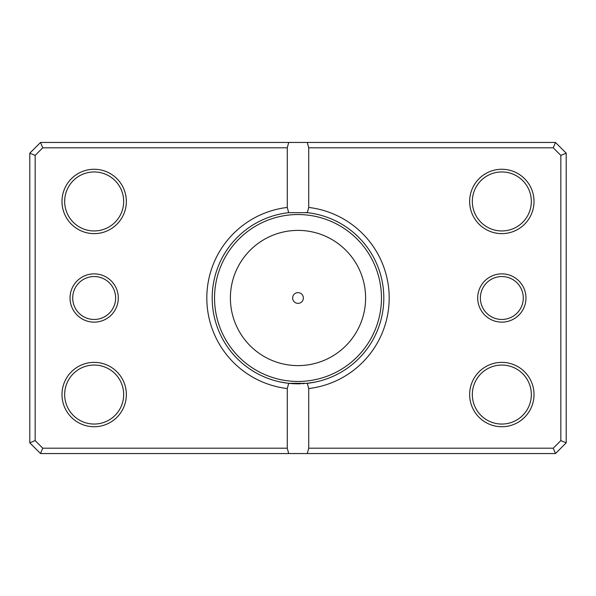 <?xml version="1.0" encoding="UTF-8"?>
<svg xmlns="http://www.w3.org/2000/svg" width="596" height="596" viewBox="0 0 596 596"><rect width="100%" height="100%" fill="white"/><g stroke="black" fill="none" stroke-linecap="round" stroke-linejoin="round"><path stroke-width="0.89" d="M279.762 381.865L287.637 383.198M291.004 383.541L294.208 383.742M302.47 383.705L304.243 383.593M308.147 383.221L310.859 382.856M310.903 382.848L316.238 381.865M314.844 382.155L306.135 383.437M292.636 298A5.364 5.364 0 0 0 298 303.364A5.364 5.364 0 0 0 303.364 298A5.364 5.364 0 0 0 298 292.636A5.364 5.364 0 0 0 292.636 298M305.584 212.511A85.824 85.824 0 0 1 307.29 212.683L308.728 207.445A91.188 91.188 0 0 1 308.728 388.555L308.728 448.192L553.252 448.192L560.836 440.608L560.836 155.392L553.252 147.808L308.728 147.808L308.728 207.445M300.779 383.779A85.824 85.824 0 0 1 288.71 383.317L307.29 383.317A85.824 85.824 0 0 0 307.29 212.683L288.71 212.683A85.824 85.824 0 0 0 288.71 383.317L287.272 388.555A91.188 91.188 0 0 1 287.272 207.445L287.272 147.808L42.748 147.808L35.164 155.392L35.164 440.608L42.748 448.192L287.272 448.192L287.272 388.555M118.306 298A24.138 24.138 0 0 1 94.168 322.138A24.138 24.138 0 0 1 70.03 298A24.138 24.138 0 0 1 94.168 273.862A24.138 24.138 0 0 1 118.306 298M72.712 298A21.456 21.456 0 0 0 94.168 319.456A21.456 21.456 0 0 0 115.624 298A21.456 21.456 0 0 0 94.168 276.544A21.456 21.456 0 0 0 72.712 298M525.97 298A24.138 24.138 0 0 1 501.832 322.138A24.138 24.138 0 0 1 477.694 298A24.138 24.138 0 0 1 501.832 273.862A24.138 24.138 0 0 1 525.97 298M480.376 298A21.456 21.456 0 0 0 501.832 319.456A21.456 21.456 0 0 0 523.288 298A21.456 21.456 0 0 0 501.832 276.544A21.456 21.456 0 0 0 480.376 298M126.352 201.448A32.184 32.184 0 0 1 94.168 233.632A32.184 32.184 0 0 1 61.984 201.448A32.184 32.184 0 0 1 94.168 169.264A32.184 32.184 0 0 1 126.352 201.448M64.666 201.448A29.502 29.502 0 0 0 94.168 230.95A29.502 29.502 0 0 0 123.67 201.448A29.502 29.502 0 0 0 94.168 171.946A29.502 29.502 0 0 0 64.666 201.448M534.016 201.448A32.184 32.184 0 0 1 501.832 233.632A32.184 32.184 0 0 1 469.648 201.448A32.184 32.184 0 0 1 501.832 169.264A32.184 32.184 0 0 1 534.016 201.448M472.33 201.448A29.502 29.502 0 0 0 501.832 230.95A29.502 29.502 0 0 0 531.334 201.448A29.502 29.502 0 0 0 501.832 171.946A29.502 29.502 0 0 0 472.33 201.448M534.016 394.552A32.184 32.184 0 0 1 501.832 426.736A32.184 32.184 0 0 1 469.648 394.552A32.184 32.184 0 0 1 501.832 362.368A32.184 32.184 0 0 1 534.016 394.552M472.33 394.552A29.502 29.502 0 0 0 501.832 424.054A29.502 29.502 0 0 0 531.334 394.552A29.502 29.502 0 0 0 501.832 365.05A29.502 29.502 0 0 0 472.33 394.552M126.352 394.552A32.184 32.184 0 0 1 94.168 426.736A32.184 32.184 0 0 1 61.984 394.552A32.184 32.184 0 0 1 94.168 362.368A32.184 32.184 0 0 1 126.352 394.552M64.666 394.552A29.502 29.502 0 0 0 94.168 424.054A29.502 29.502 0 0 0 123.67 394.552A29.502 29.502 0 0 0 94.168 365.05A29.502 29.502 0 0 0 64.666 394.552M287.272 448.192L288.71 453.556L40.528 453.556L29.8 442.828L29.8 153.172L40.528 142.444L555.472 142.444L566.2 153.172L566.2 442.828L555.472 453.556L307.29 453.556L308.728 448.192M288.71 453.556L307.29 453.556M308.728 388.555L307.29 383.317M287.272 207.445L288.71 212.683M288.71 142.444L287.272 147.808M308.728 147.808L307.29 142.444M553.252 448.192L555.472 453.556M560.836 440.608L566.2 442.828M560.836 155.392L566.2 153.172M553.252 147.808L555.472 142.444M40.528 453.556L42.748 448.192M29.8 442.828L35.164 440.608M29.8 153.172L35.164 155.392M40.528 142.444L42.748 147.808M365.609 298A67.609 67.609 0 0 0 298 230.391A67.609 67.609 0 0 0 230.391 298A67.609 67.609 0 0 0 298 365.609A67.609 67.609 0 0 0 365.609 298M214.538 298A83.462 83.462 0 0 1 298 214.538A83.462 83.462 0 0 1 381.462 298A83.462 83.462 0 0 1 298 381.462A83.462 83.462 0 0 1 214.538 298"/></g></svg>

